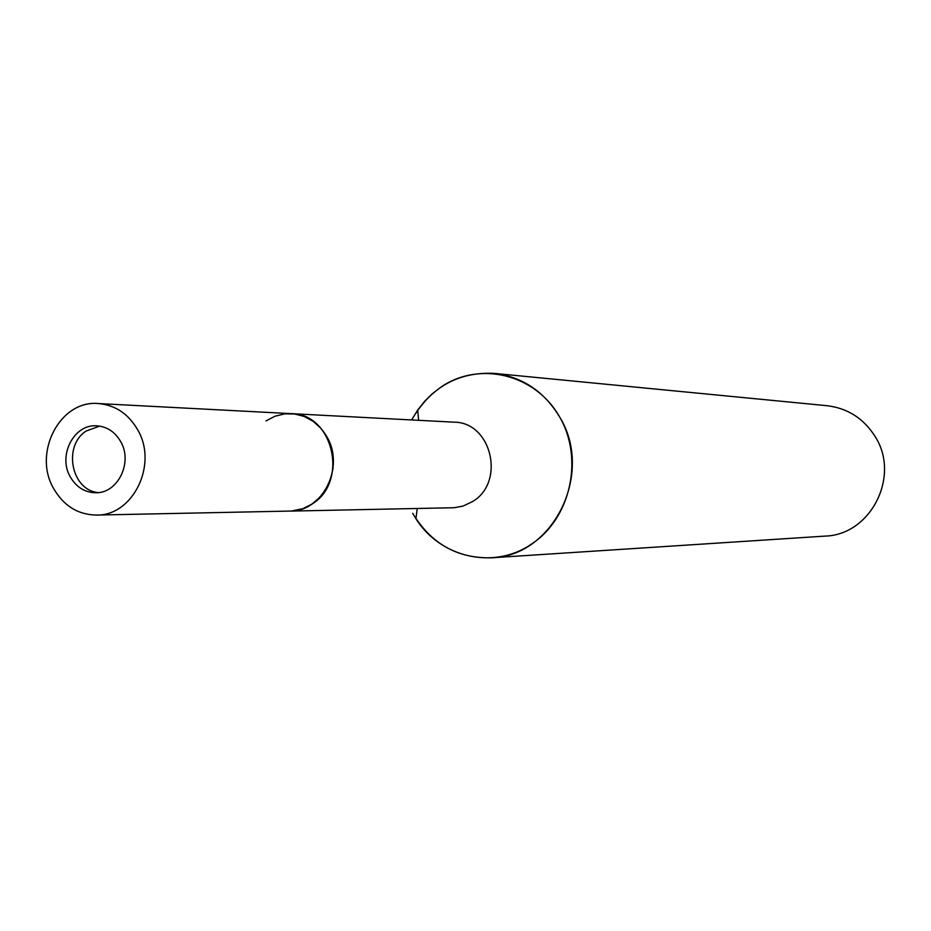 <?xml version="1.0" encoding="UTF-8"?>
<svg xmlns="http://www.w3.org/2000/svg" width="931" height="931" viewBox="0 0 931 931"><rect width="100%" height="100%" fill="white"/><g stroke="black" fill="none" stroke-linecap="round" stroke-linejoin="round"><path stroke-width="1.4" d="M99.664 426.119L86.246 430.995C62.47 445.856 71.478 490.94 98.605 492.557M96.405 515.064L291.519 511.038L302.912 508.663L311.955 504.067C348.997 482.025 333.286 413.492 291.415 413.655L454.072 422.174C491.626 422.08 505.708 482.235 472.517 501.588L462.986 506.103L454.2 507.721L289.867 511.107C322.615 511.934 345.18 466.955 326.874 436.779C318.483 422.627 306.66 414.923 291.415 413.655L98.186 403.542C60.224 399.899 32.655 452.617 53.486 488.263C63.541 505.754 77.843 514.692 96.405 515.064C132.958 516.03 158.2 464.522 137.765 429.971C128.385 413.771 115.2 404.962 98.186 403.542M491.347 557.809C457.307 558.53 431.076 543.692 412.654 513.295L415.924 518.707C440.06 557.32 492.895 569.888 530.356 544.833C570.366 519.626 584.272 459.088 559.531 416.785C535.383 374.099 479.581 360.646 441.003 387.052L431.763 394.197L425.06 400.819L417.658 410.082L411.642 419.951C430.646 387.226 458.192 371.702 494.28 373.389L827.124 405.718C847.722 408.232 863.724 418.496 875.105 436.511C900.743 476.032 870.788 535.034 825.052 536.105L491.347 557.809C553.456 556.552 594.513 472.797 559.531 416.785C544.007 391.288 522.256 376.822 494.28 373.389M311.955 504.067L319.833 497.375L326.176 488.903L330.645 479.081L333.019 468.409L333.158 457.435L331.075 446.705L326.874 436.779L320.764 428.144L313.072 421.254L304.169 416.448L294.533 413.946L284.642 413.876L274.982 416.238L266.045 420.905M120.751 441.725C115.048 431.856 106.995 426.549 96.603 425.816C74.003 423.954 57.734 455.445 70.186 476.707C76.144 487.041 84.593 492.394 95.544 492.755C117.643 493.651 133.063 462.591 120.751 441.725M417.239 508.501L415.924 518.707M418.647 420.312L417.658 410.082"/></g></svg>
